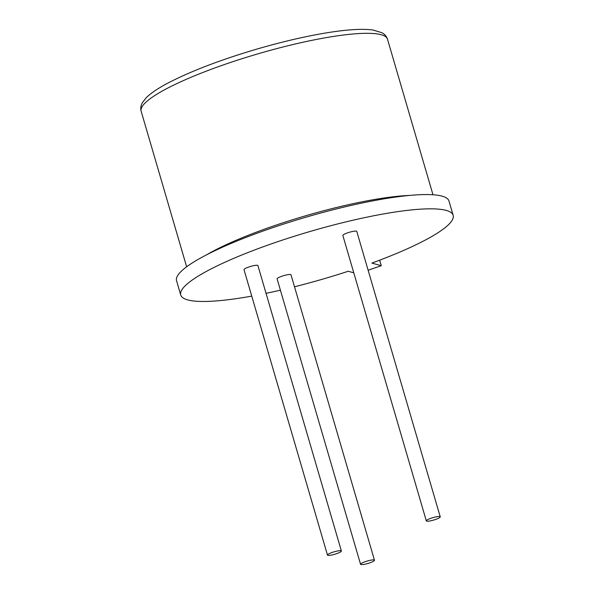 <?xml version="1.0" encoding="UTF-8"?>
<svg xmlns="http://www.w3.org/2000/svg" width="594" height="594" viewBox="0 0 594 594"><rect width="100%" height="100%" fill="white"/><g stroke="black" fill="none" stroke-linecap="round" stroke-linejoin="round"><path stroke-width="0.89" d="M368.132 270.248L381.274 265.696L379.663 260.179M294.513 286.791A141.914 24.644 -16.3 0 0 348.218 271.265L353.779 272.817M251.752 296.116A141.914 24.644 -16.3 0 1 180.725 294.98A141.914 24.644 -16.3 0 1 310.023 231.497A141.914 24.644 -16.3 0 1 453.155 215.318A141.914 24.644 -16.3 0 1 371.881 263.083L381.274 265.696M280.413 290.191A141.914 24.644 -16.3 0 1 266.038 293.339M180.725 294.98L176.552 280.71A141.914 24.644 -16.3 0 1 305.851 217.226A141.914 24.644 -16.3 0 1 448.982 201.047L453.155 215.318M327.48 555.078L244.015 269.661A7.247 1.255 -16.3 0 1 254.076 265.577A7.247 1.255 -16.3 0 1 257.93 265.6L341.387 551.009A7.247 1.255 -16.3 0 1 334.786 554.247A7.247 1.255 -16.3 0 1 327.48 555.078A7.247 1.255 -16.3 0 1 337.541 550.987A7.247 1.255 -16.3 0 1 341.387 551.009M360.565 564.3L277.101 278.89A7.247 1.255 -16.3 0 1 287.169 274.807A7.247 1.255 -16.3 0 1 291.015 274.822L374.472 560.231A7.247 1.255 -16.3 0 1 367.872 563.476A7.247 1.255 -16.3 0 1 360.565 564.3A7.247 1.255 -16.3 0 1 370.626 560.216A7.247 1.255 -16.3 0 1 374.472 560.231M426.321 520.893L342.864 235.484A7.247 1.255 -16.3 0 1 352.925 231.4A7.247 1.255 -16.3 0 1 356.779 231.415L440.236 516.825A7.247 1.255 -16.3 0 1 433.635 520.069A7.247 1.255 -16.3 0 1 426.321 520.893A7.247 1.255 -16.3 0 1 436.39 516.81A7.247 1.255 -16.3 0 1 440.236 516.825M206.705 254.767A128.326 22.282 -16.3 0 1 409.6 195.433M186.642 266.803L141.149 111.219A128.326 22.282 -16.3 0 1 258.063 53.809A128.326 22.282 -16.3 0 1 387.488 39.182L432.981 194.765M141.149 111.219C140.377 108.531 140.756 105.747 142.278 102.866L145.961 97.995C150.586 93.295 158.13 88.209 168.592 82.729C190.852 71.243 219.49 60.261 254.507 49.785C279.507 42.419 302.806 36.895 324.391 33.212C345.797 29.603 361.961 28.527 372.876 29.997L382.001 32.737C384.86 34.348 386.687 36.494 387.488 39.182"/></g></svg>
